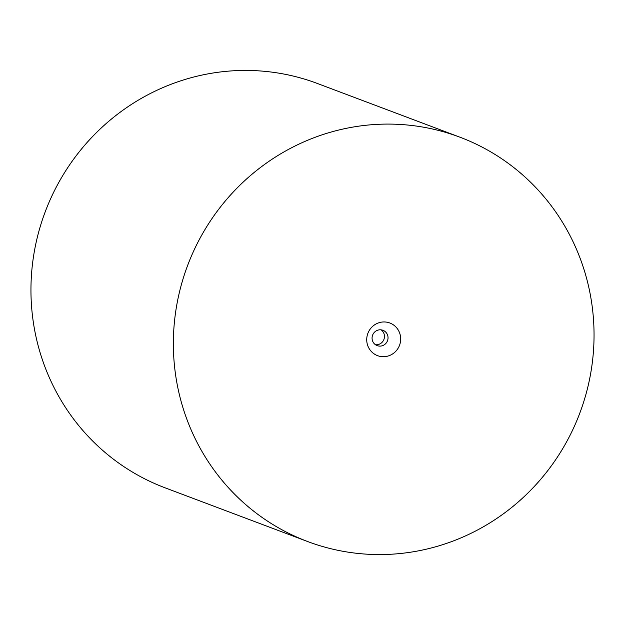 <?xml version="1.0" encoding="UTF-8"?>
<svg xmlns="http://www.w3.org/2000/svg" width="625" height="625" viewBox="0 0 625 625"><rect width="100%" height="100%" fill="white"/><g stroke="black" fill="none" stroke-linecap="round" stroke-linejoin="round"><path stroke-width="0.94" d="M403.617 124.688A216.039 209.531 -69.4 0 1 459.883 137.172A216.039 209.531 -69.4 0 1 588.383 384.727A216.039 209.531 -69.4 0 1 363.789 553.969A216.039 209.531 -69.4 0 1 307.531 541.492A216.039 209.531 -69.4 0 1 179.023 293.938A216.039 209.531 -69.4 0 1 403.617 124.688M459.883 137.172L317.469 83.508A216.039 209.531 110.6 0 0 261.211 71.031A216.039 209.531 110.6 0 0 36.617 240.273A216.039 209.531 110.6 0 0 165.117 487.828L307.531 541.492M382.094 356.656A17.438 16.914 -69.4 0 1 366.797 338.031A17.438 16.914 -69.4 0 1 385.312 322A17.438 16.914 -69.4 0 1 400.609 340.625A17.438 16.914 -69.4 0 1 382.094 356.656M380.812 329.812A8.195 7.953 110.6 0 0 377.164 345.625A8.195 7.953 110.6 0 0 387.82 339.68A8.195 7.953 110.6 0 0 380.812 329.812M375.461 344.727A8.195 7.953 110.6 0 0 381.07 329.836"/></g></svg>
